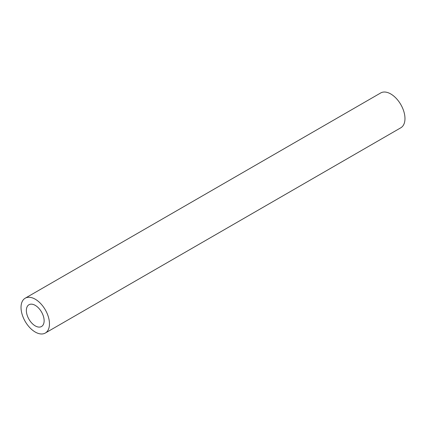 <?xml version="1.0" encoding="UTF-8"?>
<svg xmlns="http://www.w3.org/2000/svg" width="426" height="426" viewBox="0 0 426 426"><rect width="100%" height="100%" fill="white"/><g stroke="black" fill="none" stroke-linecap="round" stroke-linejoin="round"><path stroke-width="0.64" d="M35.246 305.362A12.567 7.258 -120 0 0 28.963 304.739A12.567 7.258 -120 0 0 27.035 314.814A12.567 7.258 -120 0 0 35.246 325.89A12.567 7.258 -120 0 0 41.53 326.508A12.567 7.258 -120 0 0 43.457 316.438A12.567 7.258 -120 0 0 35.246 305.362M35.246 332.046A20.113 11.608 -120 0 0 45.3 333.041A20.113 11.608 -120 0 0 48.383 316.928A20.113 11.608 -120 0 0 35.246 299.206A20.113 11.608 -120 0 0 25.193 298.211A20.113 11.608 -120 0 0 22.109 314.324A20.113 11.608 -120 0 0 35.246 332.046M45.3 333.041L400.807 127.789A20.113 11.608 -120 0 0 403.891 111.676A20.113 11.608 -120 0 0 390.754 93.954A20.113 11.608 -120 0 0 380.7 92.959L25.193 298.211"/></g></svg>
